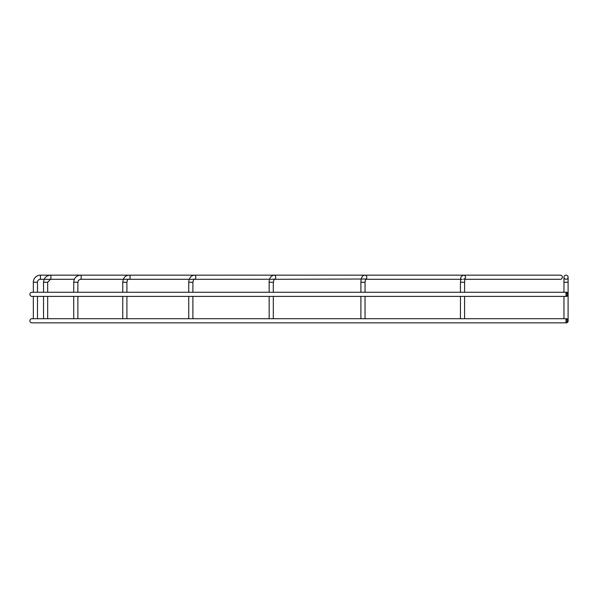 <?xml version="1.0" encoding="UTF-8"?>
<svg xmlns="http://www.w3.org/2000/svg" width="598" height="598" viewBox="0 0 598 598"><rect width="100%" height="100%" fill="white"/><g stroke="black" fill="none" stroke-linecap="round" stroke-linejoin="round"><path stroke-width="0.9" d="M29.9 294.328A2.071 2.071 0 0 0 31.971 296.399L566.029 296.399L566.029 292.258L31.971 292.258A2.071 2.071 0 0 0 29.9 294.328A2.071 2.071 0 0 1 31.971 292.258M566.029 275.155A2.071 2.071 0 0 0 563.959 277.225A2.071 2.071 0 0 0 566.029 279.296A2.071 2.071 0 0 0 568.1 277.225A2.071 2.071 0 0 0 566.029 275.155M29.9 320.775A2.071 2.071 0 0 0 31.971 322.845L566.029 322.845L566.029 318.704L31.971 318.704A2.071 2.071 0 0 0 29.9 320.775A2.071 2.071 0 0 1 31.971 318.704M47.676 292.258L47.676 282.249L50.531 279.296L40.432 279.296A2.953 2.953 0 0 0 37.48 282.249L33.339 282.249A7.094 7.094 0 0 1 40.432 275.155L560.356 275.155A2.071 2.033 -90 0 1 562.382 277.225A2.071 2.033 -90 0 1 560.356 279.296L464.796 279.296M567.734 294.328L566.979 296.399L566.231 294.328L566.979 292.258L567.734 294.328M567.734 320.775L566.979 322.845L566.231 320.775L566.979 318.704L567.734 320.775M126.903 292.258L126.903 282.249L122.762 282.249L122.762 292.258M122.762 296.399L122.762 318.704M126.903 296.399L126.903 318.704M77.875 292.258L77.875 282.249L73.726 282.249L73.726 292.258M73.726 296.399L73.726 318.704M77.875 296.399L77.875 318.704M47.676 282.249L43.534 282.249L43.534 292.258M43.534 296.399L43.534 318.704M47.676 296.399L47.676 318.704M33.339 282.249L33.339 292.258M33.339 296.399L33.339 318.704M37.48 282.249L37.48 292.258M37.48 296.399L37.48 318.704M563.959 277.225L563.959 282.249L568.1 282.249L568.1 321.724L567.509 322.255M464.579 292.258L464.579 282.249L460.438 282.249C461.208 275.715 459.952 277.457 463.487 275.155A2.071 2.033 -90 0 1 464.923 278.698M365.042 292.258L365.042 282.249L360.9 282.249C360.945 277.816 362.276 275.454 364.892 275.155A2.071 1.914 -90 0 1 365.595 279.154M273.301 292.258L273.301 282.249L269.16 282.249C269.137 278.242 270.759 275.872 274.026 275.155A2.071 1.719 -90 0 1 274.168 279.288M192.892 292.258L192.892 282.249L188.751 282.249C188.961 278.055 190.829 275.685 194.38 275.155A2.071 1.465 -90 0 1 195.845 277.225A2.071 1.465 -90 0 1 194.38 279.296L274.205 279.259L273.301 282.249M77.875 282.249L78.532 280.275L80.446 279.296L129.011 279.296A2.071 1.151 -90 0 0 130.162 277.225A2.071 1.151 -90 0 0 129.011 275.155C125.266 275.521 123.181 277.883 122.762 282.249M80.446 279.296A2.071 0.792 -90 0 0 81.238 277.225A2.071 0.792 -90 0 0 80.446 275.155C76.342 275.603 74.1 277.965 73.726 282.249M74.481 279.296L50.531 279.296A2.071 0.404 -90 0 0 50.935 277.225A2.071 0.404 -90 0 0 50.531 275.155C46.278 275.581 43.946 277.943 43.534 282.249M40.432 279.296L40.432 275.155M566.979 296.399L566.029 296.399M365.528 279.296L462.232 279.296M274.161 279.296L365.684 279.012L365.042 282.249M126.903 282.249C127.277 280.051 127.972 279.072 129.011 279.296L194.38 279.296C193.946 278.907 193.446 279.894 192.892 282.249M566.979 322.845L566.029 322.845M464.579 296.399L464.579 318.704M365.042 296.399L365.042 318.704M273.301 296.399L273.301 318.704M192.892 296.399L192.892 318.704M563.959 282.249L563.959 292.258M563.959 296.399L563.959 318.704M188.751 282.249L188.751 292.258M188.751 296.399L188.751 318.704M269.16 282.249L269.16 292.258M269.16 296.399L269.16 318.704M360.9 282.249L360.9 292.258M360.9 296.399L360.9 318.704M460.438 282.249L460.438 292.258M460.438 296.399L460.438 318.704M566.979 318.704L566.029 318.704M464.579 282.249L464.99 278.489L463.487 279.296M568.1 282.249L568.1 277.225M566.979 292.258L566.029 292.258"/></g></svg>

